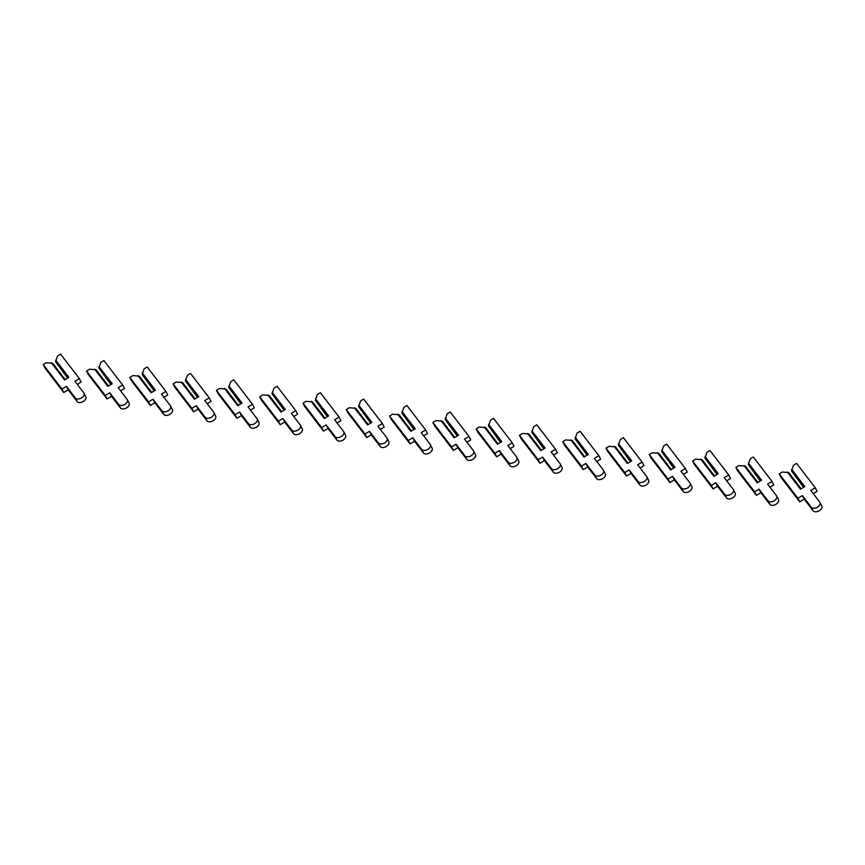 <?xml version="1.0" encoding="UTF-8"?>
<svg xmlns="http://www.w3.org/2000/svg" width="865" height="865" viewBox="0 0 865 865"><rect width="100%" height="100%" fill="white"/><g stroke="black" fill="none" stroke-linecap="round" stroke-linejoin="round"><path stroke-width="1.3" d="M801.152 488.822L788.707 472.593L782.241 472.02L779.203 473.847L797.941 498.283L802.385 495.602L811.305 507.247A4.963 3.125 -26.8 0 0 817.209 507.344A4.963 3.125 -26.8 0 0 819.966 502.457A4.963 3.125 -26.8 0 0 819.771 502.143L810.851 490.498L815.295 487.817L796.568 463.381L793.529 465.208L791.529 470.884L803.563 487.373M791.529 470.884L803.974 487.125M813.262 493.645L817.079 491.342L815.295 487.817M779.203 473.847L780.987 477.372L799.725 501.808L804.169 499.127L813.089 510.772A4.963 3.125 -26.8 0 0 818.993 510.869A4.963 3.125 -26.8 0 0 821.75 505.982L819.966 502.457M791.637 469.36L804.839 486.595L800.503 489.212L787.291 471.976M797.941 498.283L799.725 501.808M802.385 495.602L804.169 499.127M757.859 482.4L745.414 466.159L738.948 465.586L735.92 467.424L754.648 491.861L759.092 489.179L768.012 500.813A4.963 3.125 -26.8 0 0 773.916 500.921A4.963 3.125 -26.8 0 0 776.673 496.023A4.963 3.125 -26.8 0 0 776.478 495.71L767.558 484.076L772.002 481.394L753.274 456.958L750.236 458.785L748.236 464.462L760.27 480.94M748.236 464.462L760.681 480.691M769.969 487.222L773.786 484.919L772.002 481.394M735.92 467.424L737.694 470.949L756.432 495.386L760.876 492.704L769.796 504.338A4.963 3.125 -26.8 0 0 775.7 504.446A4.963 3.125 -26.8 0 0 778.457 499.548L776.673 496.023M748.344 462.937L761.557 480.172L757.21 482.789L743.997 465.554M754.648 491.861L756.432 495.386M759.092 489.179L760.876 492.704M714.566 475.966L702.131 459.737L695.665 459.164L692.627 460.991L711.354 485.438L715.798 482.746L724.729 494.391A4.963 3.125 -26.8 0 0 730.622 494.488A4.963 3.125 -26.8 0 0 733.379 489.601A4.963 3.125 -26.8 0 0 733.185 489.287L724.265 477.642L728.708 474.961L709.981 450.524L706.943 452.363L704.943 458.039L716.977 474.517M704.943 458.039L717.388 474.269M726.676 480.789L730.493 478.486L728.708 474.961M692.627 460.991L694.411 464.516L713.138 488.963L717.582 486.281L726.503 497.916A4.963 3.125 -26.8 0 0 732.406 498.024A4.963 3.125 -26.8 0 0 735.163 493.126L733.379 489.601M705.051 456.515L718.264 473.75L713.917 476.366L700.715 459.131M711.354 485.438L713.138 488.963M715.798 482.746L717.582 486.281M671.283 469.544L658.838 453.314L652.372 452.741L649.334 454.568L668.061 479.005L672.516 476.323L681.436 487.968A4.963 3.125 -26.8 0 0 687.329 488.065A4.963 3.125 -26.8 0 0 690.097 483.178A4.963 3.125 -26.8 0 0 689.892 482.865L680.971 471.22L685.426 468.538L666.688 444.102L663.65 445.929L661.66 451.606L673.694 468.095M661.66 451.606L674.095 467.846M683.382 474.366L687.21 472.063L685.426 468.538M649.334 454.568L651.118 458.093L669.845 482.529L674.289 479.848L683.22 491.493A4.963 3.125 -26.8 0 0 689.113 491.59A4.963 3.125 -26.8 0 0 691.87 486.703L690.097 483.178M661.757 450.081L674.97 467.316L670.635 469.933L657.422 452.698M668.061 479.005L669.845 482.529M672.516 476.323L674.289 479.848M627.99 463.121L615.545 446.881L609.079 446.308L606.041 448.146L624.768 472.582L629.223 469.9L638.143 481.535A4.963 3.125 -26.8 0 0 644.047 481.643A4.963 3.125 -26.8 0 0 646.804 476.745A4.963 3.125 -26.8 0 0 646.609 476.431L637.678 464.797L642.133 462.115L623.395 437.668L620.356 439.507L618.367 445.183L630.401 461.661M618.367 445.183L630.812 461.413M640.089 467.943L643.917 465.64L642.133 462.115M606.041 448.146L607.825 451.671L626.552 476.107L631.007 473.425L639.927 485.06A4.963 3.125 -26.8 0 0 645.82 485.168A4.963 3.125 -26.8 0 0 648.588 480.27L646.804 476.745M618.464 443.659L631.677 460.894L627.341 463.51L614.128 446.275M624.768 472.582L626.552 476.107M629.223 469.9L631.007 473.425M584.697 456.688L572.252 440.458L565.786 439.885L562.747 441.712L581.485 466.149L585.929 463.467L594.85 475.112A4.963 3.125 -26.8 0 0 600.753 475.209A4.963 3.125 -26.8 0 0 603.51 470.322A4.963 3.125 -26.8 0 0 603.316 470.009L594.396 458.364L598.84 455.682L580.112 431.246L577.074 433.084L575.074 438.76L587.108 455.239M575.074 438.76L587.519 454.99M596.807 461.51L600.624 459.207L598.84 455.682M562.747 441.712L564.531 445.237L583.259 469.684L587.713 466.992L596.634 478.637A4.963 3.125 -26.8 0 0 602.537 478.734A4.963 3.125 -26.8 0 0 605.295 473.847L603.51 470.322M575.171 437.236L588.384 454.471L584.048 457.088L570.835 439.853M581.485 466.149L583.259 469.684M585.929 463.467L587.713 466.992M541.404 450.265L528.958 434.035L522.492 433.452L519.454 435.29L538.192 459.726L542.636 457.044L551.556 468.689A4.963 3.125 -26.8 0 0 557.46 468.787A4.963 3.125 -26.8 0 0 560.217 463.889A4.963 3.125 -26.8 0 0 560.023 463.586L551.102 451.941L555.546 449.259L536.819 424.823L533.781 426.65L531.78 432.327L543.815 448.805M531.78 432.327L544.226 448.567M553.514 455.087L557.33 452.784L555.546 449.259M519.454 435.29L521.238 438.815L539.976 463.251L544.42 460.569L553.341 472.214A4.963 3.125 -26.8 0 0 559.244 472.312A4.963 3.125 -26.8 0 0 562.001 467.424L560.217 463.889M531.889 430.802L545.091 448.038L540.755 450.654L527.542 433.419M538.192 459.726L539.976 463.251M542.636 457.044L544.42 460.569M498.11 443.842L485.665 427.602L479.199 427.029L476.161 428.867L494.899 453.303L499.343 450.622L508.263 462.256A4.963 3.125 -26.8 0 0 514.167 462.364A4.963 3.125 -26.8 0 0 516.924 457.466A4.963 3.125 -26.8 0 0 516.729 457.153L507.809 445.518L512.253 442.837L493.526 418.39L490.487 420.228L488.487 425.904L500.521 442.383M488.487 425.904L500.932 442.134M510.22 448.665L514.037 446.362L512.253 442.837M476.161 428.867L477.945 432.392L496.683 456.828L501.127 454.147L510.047 465.781A4.963 3.125 -26.8 0 0 515.951 465.889A4.963 3.125 -26.8 0 0 518.708 460.991L516.924 457.466M488.595 424.38L501.808 441.615L497.462 444.232L484.249 426.996M494.899 453.303L496.683 456.828M499.343 450.622L501.127 454.147M454.817 437.409L442.383 421.179L435.917 420.606L432.878 422.434L451.606 446.87L456.05 444.188L464.981 455.833A4.963 3.125 -26.8 0 0 470.874 455.931A4.963 3.125 -26.8 0 0 473.631 451.043A4.963 3.125 -26.8 0 0 473.436 450.73L464.516 439.085L468.96 436.403L450.233 411.967L447.194 413.794L445.194 419.471L457.228 435.96M445.194 419.471L457.639 435.711M466.927 442.231L470.744 439.928L468.96 436.403M432.878 422.434L434.652 425.958L453.39 450.395L457.834 447.713L466.754 459.358A4.963 3.125 -26.8 0 0 472.658 459.456A4.963 3.125 -26.8 0 0 475.415 454.568L473.631 451.043M445.302 417.946L458.515 435.182L454.168 437.798L440.966 420.563M451.606 446.87L453.39 450.395M456.05 444.188L457.834 447.713M411.535 430.986L399.089 414.746L392.624 414.173L389.585 416.011L408.312 440.447L412.767 437.766L421.688 449.4A4.963 3.125 -26.8 0 0 427.58 449.508A4.963 3.125 -26.8 0 0 430.348 444.61A4.963 3.125 -26.8 0 0 430.143 444.296L421.223 432.662L425.677 429.981L406.939 405.544L403.901 407.372L401.911 413.048L413.946 429.527M401.911 413.048L414.346 429.289M423.634 435.809L427.451 433.506L425.677 429.981M389.585 416.011L391.369 419.536L410.096 443.972L414.54 441.291L423.472 452.936A4.963 3.125 -26.8 0 0 429.364 453.033A4.963 3.125 -26.8 0 0 432.122 448.135L430.348 444.61M402.009 411.524L415.222 428.759L410.875 431.375L397.673 414.14M408.312 440.447L410.096 443.972M412.767 437.766L414.54 441.291M368.241 424.553L355.796 408.323L349.33 407.75L346.292 409.578L365.019 434.025L369.474 431.332L378.394 442.977A4.963 3.125 -26.8 0 0 384.298 443.085A4.963 3.125 -26.8 0 0 387.055 438.187A4.963 3.125 -26.8 0 0 386.85 437.874L377.929 426.24L382.384 423.547L363.646 399.111L360.608 400.949L358.618 406.626L370.653 423.104M358.618 406.626L371.063 422.855M380.341 429.386L384.168 427.083L382.384 423.547M346.292 409.578L348.076 413.113L366.803 437.549L371.258 434.868L380.178 446.502A4.963 3.125 -26.8 0 0 386.071 446.61A4.963 3.125 -26.8 0 0 388.839 441.712L387.055 438.187M358.716 405.101L371.928 422.336L367.593 424.953L354.38 407.718M365.019 434.025L366.803 437.549M369.474 431.332L371.258 434.868M324.948 418.13L312.503 401.901L306.037 401.328L302.999 403.155L321.726 427.591L326.181 424.91L335.101 436.555A4.963 3.125 -26.8 0 0 341.005 436.652A4.963 3.125 -26.8 0 0 343.762 431.765A4.963 3.125 -26.8 0 0 343.567 431.451L334.636 419.806L339.091 417.125L320.364 392.688L317.325 394.516L315.325 400.192L327.359 416.681M315.325 400.192L327.77 416.433M337.058 422.953L340.875 420.65L339.091 417.125M302.999 403.155L304.783 406.68L323.51 431.116L327.965 428.435L336.885 440.08A4.963 3.125 -26.8 0 0 342.789 440.177A4.963 3.125 -26.8 0 0 345.546 435.29L343.762 431.765M315.422 398.668L328.635 415.903L324.299 418.519L311.086 401.284M321.726 427.591L323.51 431.116M326.181 424.91L327.965 428.435M281.655 411.708L269.21 395.467L262.744 394.894L259.705 396.732L278.443 421.168L282.887 418.487L291.808 430.121A4.963 3.125 -26.8 0 0 297.711 430.229A4.963 3.125 -26.8 0 0 300.469 425.331A4.963 3.125 -26.8 0 0 300.274 425.018L291.354 413.384L295.798 410.702L277.07 386.266L274.032 388.093L272.032 393.77L284.066 410.248M272.032 393.77L284.477 409.999M293.765 416.53L297.582 414.227L295.798 410.702M259.705 396.732L261.49 400.257L280.217 424.693L284.671 422.012L293.592 433.646A4.963 3.125 -26.8 0 0 299.495 433.754A4.963 3.125 -26.8 0 0 302.253 428.856L300.469 425.331M272.14 392.245L285.342 409.48L281.006 412.097L267.793 394.862M278.443 421.168L280.217 424.693M282.887 418.487L284.671 422.012M238.362 405.274L225.916 389.045L219.451 388.471L216.412 390.299L235.15 414.735L239.594 412.054L248.515 423.699A4.963 3.125 -26.8 0 0 254.418 423.796A4.963 3.125 -26.8 0 0 257.175 418.909A4.963 3.125 -26.8 0 0 256.981 418.595L248.06 406.95L252.504 404.269L233.777 379.832L230.739 381.67L228.738 387.347L240.773 403.825M228.738 387.347L241.184 403.577M250.472 410.096L254.288 407.793L252.504 404.269M216.412 390.299L218.196 393.824L236.934 418.271L241.378 415.578L250.299 427.224A4.963 3.125 -26.8 0 0 256.202 427.332A4.963 3.125 -26.8 0 0 258.959 422.434L257.175 418.909M228.847 385.822L242.049 403.058L237.713 405.674L224.5 388.439M235.15 414.735L236.934 418.271M239.594 412.054L241.378 415.578M195.068 398.851L182.623 382.622L176.157 382.049L173.13 383.876L191.857 408.312L196.301 405.631L205.221 417.276A4.963 3.125 -26.8 0 0 211.125 417.373A4.963 3.125 -26.8 0 0 213.882 412.486A4.963 3.125 -26.8 0 0 213.687 412.173L204.767 400.527L209.211 397.846L190.484 373.41L187.446 375.237L185.445 380.914L197.48 397.403M185.445 380.914L197.89 397.154M207.178 403.674L210.995 401.371L209.211 397.846M173.13 383.876L174.903 387.401L193.641 411.837L198.085 409.156L207.005 420.801A4.963 3.125 -26.8 0 0 212.909 420.898A4.963 3.125 -26.8 0 0 215.666 416.011L213.882 412.486M185.553 379.389L198.766 396.624L194.42 399.241L181.207 382.006M191.857 408.312L193.641 411.837M196.301 405.631L198.085 409.156M151.775 392.429L139.341 376.189L132.875 375.615L129.837 377.454L148.564 401.89L153.008 399.208L161.939 410.843A4.963 3.125 -26.8 0 0 167.832 410.951A4.963 3.125 -26.8 0 0 170.589 406.053A4.963 3.125 -26.8 0 0 170.394 405.739L161.474 394.105L165.918 391.423L147.191 366.976L144.152 368.814L142.163 374.491L154.186 390.969M142.163 374.491L154.597 390.721M163.885 397.251L167.702 394.948L165.918 391.423M129.837 377.454L131.621 380.978L150.348 405.415L154.792 402.733L163.712 414.367A4.963 3.125 -26.8 0 0 169.616 414.476A4.963 3.125 -26.8 0 0 172.373 409.578L170.589 406.053M142.26 372.966L155.473 390.202L151.126 392.818L137.924 375.583M148.564 401.89L150.348 405.415M153.008 399.208L154.792 402.733M108.493 385.995L96.047 369.766L89.582 369.193L86.543 371.02L105.27 395.456L109.725 392.775L118.646 404.42A4.963 3.125 -26.8 0 0 124.538 404.517A4.963 3.125 -26.8 0 0 127.306 399.63A4.963 3.125 -26.8 0 0 127.101 399.316L118.181 387.671L122.635 384.99L103.897 360.554L100.859 362.392L98.87 368.068L110.904 384.547M98.87 368.068L111.304 384.298M120.592 390.818L124.419 388.515L122.635 384.99M86.543 371.02L88.327 374.545L107.055 398.981L111.499 396.3L120.43 407.945A4.963 3.125 -26.8 0 0 126.322 408.042A4.963 3.125 -26.8 0 0 129.08 403.155L127.306 399.63M98.967 366.533L112.18 383.768L107.844 386.396L94.631 369.16M105.27 395.456L107.055 398.981M109.725 392.775L111.499 396.3M65.199 379.573L52.754 363.332L46.288 362.759L43.25 364.598L61.977 389.034L66.432 386.352L75.352 397.986A4.963 3.125 -26.8 0 0 81.256 398.095A4.963 3.125 -26.8 0 0 84.013 393.197A4.963 3.125 -26.8 0 0 83.819 392.883L74.887 381.249L79.342 378.567L60.604 354.131L57.566 355.958L55.576 361.635L67.611 378.113M55.576 361.635L68.021 377.875M77.299 384.395L81.126 382.092L79.342 378.567M43.25 364.598L45.034 368.122L63.761 392.559L68.216 389.877L77.136 401.522A4.963 3.125 -26.8 0 0 83.04 401.62A4.963 3.125 -26.8 0 0 85.797 396.732L84.013 393.197M55.674 360.11L68.886 377.345L64.551 379.962L51.338 362.727M61.977 389.034L63.761 392.559M66.432 386.352L68.216 389.877M811.305 507.247L813.089 510.772M768.012 500.813L769.796 504.338M724.729 494.391L726.503 497.916M681.436 487.968L683.22 491.493M638.143 481.535L639.927 485.06M594.85 475.112L596.634 478.637M551.556 468.689L553.341 472.214M508.263 462.256L510.047 465.781M464.981 455.833L466.754 459.358M421.688 449.4L423.472 452.936M378.394 442.977L380.178 446.502M335.101 436.555L336.885 440.08M291.808 430.121L293.592 433.646M248.515 423.699L250.299 427.224M205.221 417.276L207.005 420.801M161.939 410.843L163.712 414.367M118.646 404.42L120.43 407.945M75.352 397.986L77.136 401.522"/></g></svg>
